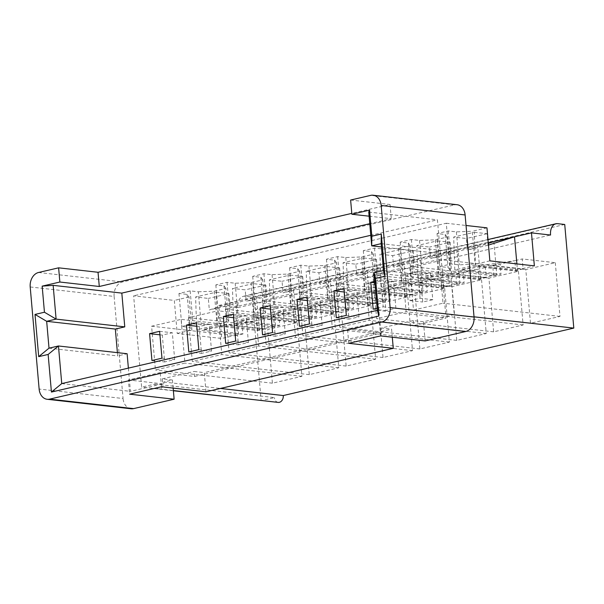 <?xml version="1.0" encoding="UTF-8"?>
<svg xmlns="http://www.w3.org/2000/svg" width="604" height="604" viewBox="0 0 604 604"><rect width="100%" height="100%" fill="white"/><g stroke="black" fill="none" stroke-linecap="round" stroke-linejoin="round"><path stroke-width="0.45" stroke-dasharray="3.02 2.27" d="M205.979 391.807L204.303 372.615L194.126 371.468L194.564 376.458L160.234 372.577L128.38 379.969L129.618 394.17M392.298 337.221L391.596 329.135L204.303 372.615M173.152 388.1L172.442 380.014L163.744 382.038A5.866 4.432 96.4 0 1 158.663 388.885A5.866 4.432 96.4 0 1 154.896 384.091L141.623 387.172L133.635 295.832L174.322 300.43L177.214 333.438L221.713 338.466L218.829 305.458L235.787 301.524L238.678 334.525L221.713 338.466M474.027 316.821L454.268 314.586L446.281 223.246L133.635 295.832M454.268 314.586L423.449 321.743L413.279 320.588L381.418 327.987L391.596 329.135M425.125 340.928L423.449 321.743M30.2 286.96L114.126 296.443A12.51 9.453 96.4 0 1 122.491 281.97L454.601 204.869A12.51 9.453 96.4 0 1 457.085 204.718M114.126 296.443L123.057 398.527L39.132 389.044M131.091 408.765A12.51 9.453 96.4 0 1 123.057 398.527M161.472 386.779L160.234 372.577M163.744 382.038L220.46 388.447M128.38 368.123L130.411 391.354L162.71 383.85L162.272 378.867L172.442 380.014M162.272 378.867L194.126 371.468M154.896 384.091L274.427 397.598L261.758 400.543M173.386 390.758L141.623 387.172M278.187 402.4A5.866 4.432 96.4 0 1 274.427 397.598M564.732 224.477L252.087 297.062L261.154 400.679M334.072 314.05L338.776 367.783L309.278 374.631L304.582 320.898L334.072 314.05L301.011 310.313L301.887 320.294L217.961 310.803L221.789 354.556L192.291 361.403L188.471 317.651L217.961 310.803M370.947 305.496L375.643 359.221L346.152 366.069L341.449 312.336L370.947 305.496L337.885 301.758L338.753 311.732L254.828 302.249L258.655 345.994L229.165 352.842L225.337 309.097L254.828 302.249M407.813 296.934L412.517 350.66L383.019 357.508L378.315 303.782L407.813 296.934L374.752 293.197L375.628 303.17L291.702 293.687L295.53 337.44L266.032 344.288L262.204 300.535L291.702 293.687M444.68 288.372L449.384 342.106L419.886 348.946L415.19 295.22L444.68 288.372L411.618 284.635L412.494 294.616L328.568 285.126L332.396 328.878L302.898 335.726L299.071 291.974L328.568 285.126M481.547 279.811L486.25 333.544L456.752 340.392L452.056 286.658L481.547 279.811L448.493 276.073L449.361 286.054L365.435 276.572L369.263 320.316L339.773 327.164L335.945 283.419L365.435 276.572M518.421 271.256L523.117 324.982L493.627 331.83L488.923 278.104L518.421 271.256L485.359 267.519L486.228 277.493L402.309 268.01L406.137 311.762L376.639 318.61L372.811 274.858L402.309 268.01M555.287 262.695L559.991 316.421L530.493 323.268L525.79 269.543L555.287 262.695L522.226 258.957L523.102 268.939L517.401 269.822L475.439 265.073L474.336 232.276L453.687 237.062L466.401 238.504L467.413 250.018L488.326 243.367M297.206 322.612L301.909 376.337L272.412 383.185L267.708 329.459L297.206 322.612L264.144 318.874L265.02 328.855L259.32 329.739L217.357 324.99L216.255 292.185L195.605 296.979L208.32 298.421L209.331 309.935L235.787 301.524L272.653 292.963L275.545 325.971L263.744 328.704L181.094 319.365L184.922 363.117L155.424 369.965L151.596 326.213L181.094 319.365M265.02 328.855L257.644 330.562L218.15 326.1L256.768 320.588L234.646 325.722L267.708 329.459M257.644 330.562L256.768 320.588L264.144 318.874M218.15 326.1L203.397 329.52L242.023 324.008L242.899 333.989L203.397 329.52M151.596 326.213L189.747 330.524L191.929 330.018L189.988 327.398L181.849 326.477L193.061 323.872L201.192 324.793L217.062 324.182L228.795 321.456L226.855 318.837L218.716 317.915L229.928 315.318L238.067 316.232L253.929 315.628L265.662 312.902L263.729 310.275L255.59 309.354L266.794 306.757L274.933 307.678L290.796 307.066L302.536 304.341L300.596 301.721L292.457 300.8L303.661 298.195L311.8 299.116L327.67 298.504L339.403 295.779L337.462 293.159L329.323 292.238L340.535 289.633L348.674 290.554L364.537 289.943L376.269 287.225L374.329 284.597L366.198 283.676L377.402 281.079L385.541 282L403.585 280.883L413.136 278.663L411.203 276.043L403.064 275.122L414.269 272.517L422.407 273.438L438.27 272.827L450.01 270.101L448.07 267.481L439.931 266.56L451.143 263.956L459.282 264.877L477.326 263.759L439.176 259.448L443.004 303.2L413.506 310.048L409.678 266.296L439.176 259.448M177.214 333.438L189.747 330.524L235.522 335.696L242.899 333.989M217.357 324.99L196.715 329.784L238.678 334.525M191.929 330.018L189.037 297.017L187.104 294.39L178.965 293.469L190.169 290.871L198.308 291.792L201.192 324.793M190.169 290.871L193.061 323.872M198.308 291.792L214.171 291.181L217.062 324.182M189.037 297.017L174.322 300.43M214.171 291.181L225.904 288.455L228.795 321.456M225.904 288.455L223.971 285.828L215.832 284.914L227.036 282.31L235.175 283.231L251.045 282.619L262.778 279.894L265.662 312.902M251.045 282.619L253.929 315.628M262.778 279.894L260.837 277.274L252.698 276.353L263.91 273.748L272.049 274.669L287.912 274.057L299.644 271.332L302.536 304.341M287.912 274.057L290.796 307.066M299.644 271.332L297.704 268.712L289.573 267.791L300.777 265.194L308.916 266.107L324.778 265.503L336.511 262.778L339.403 295.779M324.778 265.503L327.67 298.504M336.511 262.778L334.578 260.15L326.439 259.237L337.644 256.632L345.782 257.553L361.645 256.942L373.385 254.216L376.269 287.225M361.645 256.942L364.537 289.943M373.385 254.216L371.445 251.596L363.306 250.675L374.518 248.07L382.657 248.991L398.519 248.38L410.252 245.654L413.136 278.663M398.519 248.38L401.403 281.388M410.252 245.654L408.312 243.034L400.173 242.113L411.384 239.516L419.523 240.43L435.386 239.826L447.119 237.1L450.01 270.101M435.386 239.826L438.27 272.827M489.859 260.853L477.326 263.759L521.826 268.795L534.366 265.881M486.967 227.844L472.252 231.264L475.144 264.265M187.104 294.39L189.988 327.398M178.965 293.469L181.849 326.477M447.119 237.1L445.186 234.473L437.047 233.559L448.251 230.954L456.39 231.876L472.252 231.264M446.281 223.246L466.039 225.481M456.39 231.876L459.282 264.877M448.251 230.954L451.143 263.956M523.102 268.939L515.725 270.645L476.231 266.183L461.479 269.611L500.98 274.073L493.604 275.786L409.678 266.296M475.439 265.073L454.797 269.867L496.76 274.616L480.535 278.376L438.572 273.635L437.462 240.83L416.82 245.624L429.535 247.066L430.539 258.572L457.001 250.169L459.886 283.17L443.668 286.938L401.705 282.196L400.595 249.392L379.954 254.186L392.668 255.62L393.672 267.134L420.135 258.723L423.019 291.732L406.794 295.499L364.839 290.758L363.729 257.953L343.08 262.748L355.794 264.182L356.805 275.696L383.261 267.285L386.152 300.294L369.927 304.054L327.964 299.312L326.862 266.507L306.213 271.302L318.927 272.744L319.939 284.257L346.394 275.847L349.286 308.848L333.061 312.615L291.098 307.874L289.988 275.069L269.346 279.863L282.06 281.298L283.065 292.812L309.527 284.409L312.411 317.41L296.194 321.177L254.231 316.436L253.121 283.631L265.836 285.065L266.847 296.579L293.302 288.168L296.194 321.177M493.604 275.786L492.728 265.805L500.104 264.091L500.98 274.073M525.79 269.543L492.728 265.805M530.493 323.268L413.506 310.048M515.725 270.645L514.85 260.671L522.226 258.957M476.231 266.183L514.85 260.671L500.104 264.091L461.479 269.611M559.991 316.421L443.004 303.2M188.471 317.651L272.389 327.142L271.521 317.16L301.011 310.313M225.337 309.097L309.263 318.58L308.387 308.599L337.885 301.758M262.204 300.535L346.13 310.018L353.506 308.312L314.005 303.842L352.63 298.331L353.506 308.312M299.071 291.974L382.996 301.464L390.373 299.75L350.871 295.288L389.497 289.769L390.373 299.75M335.945 283.419L419.871 292.902L427.239 291.188L387.745 286.726L426.371 281.215L427.239 291.188M372.811 274.858L456.737 284.341L464.106 282.634L424.612 278.165L463.238 272.653L464.106 282.634M304.582 320.898L271.521 317.16M309.278 374.631L192.291 361.403M301.887 320.294L294.51 322.007L255.016 317.538L240.271 320.966L278.889 315.447L279.765 325.428L240.271 320.966M272.389 327.142L279.765 325.428M254.231 316.436L233.582 321.222L275.545 325.971M211.551 351.06L209.203 324.197L199.177 326.522L201.525 353.385L211.551 351.06L198.837 349.625M338.776 367.783L221.789 354.556M255.016 317.538L293.642 312.026L294.51 322.007M196.489 322.755L209.203 324.197M196.791 326.251L199.177 326.522M188.81 351.951L201.525 353.385M117.395 352.638L117.682 355.93L127.119 353.74M413.279 320.588L413.71 325.579L446.009 318.082L442.717 280.475L452.154 278.278L449.806 251.415L440.369 253.604L437.417 219.833L370.781 235.303M194.564 376.458L381.856 332.978L381.418 327.987M377.16 308.221L383.178 306.824L380.83 279.962L374.812 281.358M420.052 298.263L417.696 271.4L407.67 273.733L410.025 300.596L420.052 298.263L432.766 299.705L430.418 272.842L420.384 275.167L422.74 302.03L432.766 299.705M162.71 383.85L128.38 379.969M61.744 383.593L130.411 391.354M381.856 332.978L347.526 329.097L379.38 321.698L413.71 325.579M377.341 310.32L446.009 318.082M374.057 272.714L442.717 280.475M383.495 270.517L452.154 278.278M381.139 243.654L449.806 251.415M381.434 246.945L440.369 253.604M368.75 212.072L437.417 219.833M369.112 216.187L391.286 218.693L369.769 223.691M49.015 348.168L117.682 355.93M350.622 200.037L390.041 204.492L351.792 213.378M390.041 204.492L391.286 218.693M348.765 343.298L347.526 329.097M380.626 335.899L379.38 321.698M174.684 359.622L172.336 332.751L162.302 335.084L164.658 361.947L174.684 359.622L161.97 358.18M159.615 331.317L172.336 332.751M235.522 335.696L234.646 325.722M272.412 383.185L155.424 369.965M301.909 376.337L184.922 363.117M151.936 360.512L164.658 361.947M159.924 334.812L162.302 335.084M248.425 342.498L246.07 315.635L236.043 317.961L238.391 344.831L248.425 342.498L235.703 341.064M233.355 314.201L246.07 315.635M341.449 312.336L308.387 308.599M346.152 366.069L229.165 352.842M338.753 311.732L331.385 313.446L291.883 308.984L277.138 312.404L315.764 306.892L316.632 316.866L277.138 312.404M309.263 318.58L316.632 316.866M291.098 307.874L270.449 312.668L312.411 317.41M375.643 359.221L258.655 345.994M291.883 308.984L330.509 303.465L331.385 313.446M272.049 274.669L274.933 307.678M263.91 273.748L266.794 306.757M252.698 276.353L255.59 309.354M260.837 277.274L263.729 310.275M233.582 321.222L232.472 288.425L245.194 289.86L246.198 301.373L272.653 292.963L488.289 242.906M196.715 329.784L195.605 296.979M253.121 283.631L232.472 288.425M270.449 312.668L269.346 279.863M327.964 299.312L307.323 304.106L306.213 271.302M364.839 290.758L344.189 295.545L343.08 262.748M401.705 282.196L381.056 286.991L379.954 254.186M438.572 273.635L417.923 278.429L416.82 245.624M454.797 269.867L453.687 237.062M218.829 305.458L237.901 307.617A12.51 7.912 -103.1 0 1 243.208 296.353A12.51 7.912 -103.1 0 1 244.967 296.254L252.087 297.062M237.901 307.617L550.554 235.032M516.888 263.91L517.401 269.822M474.336 232.276L487.05 233.71L488.055 245.224L488.477 245.088M216.255 292.185L228.969 293.627L208.32 298.421M265.836 285.065L245.194 289.86M289.988 275.069L302.702 276.504L282.06 281.298M326.862 266.507L339.576 267.95L318.927 272.744M363.729 257.953L376.443 259.388L355.794 264.182M400.595 249.392L413.31 250.826L392.668 255.62M437.462 240.83L450.184 242.272L429.535 247.066M487.05 233.71L466.401 238.504M228.969 293.627L229.973 305.141L209.331 309.935M266.847 296.579L246.198 301.373M302.702 276.504L303.714 288.017L283.065 292.812M339.576 267.95L340.581 279.463L319.939 284.257M376.443 259.388L377.447 270.902L356.805 275.696M413.31 250.826L414.321 262.34L393.672 267.134M450.184 242.272L451.188 253.786L430.539 258.572M488.055 245.224L467.413 250.018M229.973 305.141L256.436 296.73L259.32 329.739M303.714 288.017L330.169 279.614L333.061 312.615M340.581 279.463L367.043 271.053L369.927 304.054M377.447 270.902L403.91 262.491L406.794 295.499M414.321 262.34L440.777 253.937L443.668 286.938M451.188 253.786L477.651 245.375L480.535 278.376M493.868 241.608L496.76 274.616M486.228 277.493L478.859 279.207L439.357 274.744L424.612 278.165M417.923 278.429L459.886 283.17M456.737 284.341L455.861 274.367L485.359 267.519M488.923 278.104L455.861 274.367M493.627 331.83L376.639 318.61M478.859 279.207L477.983 269.233L439.357 274.744M523.117 324.982L406.137 311.762M395.899 308.259L393.544 281.396L383.517 283.729L385.865 310.592L395.899 308.259L383.178 306.824M380.83 279.962L393.544 281.396M374.933 282.755L383.517 283.729M373.151 309.15L385.865 310.592M419.523 240.43L422.407 273.438M411.384 239.516L414.269 272.517M400.173 242.113L403.064 275.122M408.312 243.034L411.203 276.043M449.361 286.054L441.985 287.768L402.49 283.299L387.745 286.726M381.056 286.991L423.019 291.732M419.871 292.902L418.995 282.921L448.493 276.073M452.056 286.658L418.995 282.921M456.752 340.392L339.773 327.164M441.985 287.768L441.116 277.787L402.49 283.299M486.25 333.544L369.263 320.316M359.025 316.821L356.677 289.958L346.651 292.283L348.999 319.154L359.025 316.821L346.311 315.386M343.963 288.523L356.677 289.958M344.265 292.019L346.651 292.283M336.285 317.712L348.999 319.154M382.657 248.991L385.541 282M374.518 248.07L377.402 281.079M363.306 250.675L366.198 283.676M371.445 251.596L374.329 284.597M412.494 294.616L405.118 296.33L365.624 291.86L350.871 295.288M344.189 295.545L386.152 300.294M382.996 301.464L382.128 291.483L411.618 284.635M415.19 295.22L382.128 291.483M419.886 348.946L302.898 335.726M405.118 296.33L404.25 286.349L365.624 291.86M449.384 342.106L332.396 328.878M322.159 325.382L319.81 298.519L309.784 300.845L312.132 327.708L322.159 325.382L309.444 323.94M307.096 297.077L319.81 298.519M307.398 300.573L309.784 300.845M299.418 326.273L312.132 327.708M345.782 257.553L348.674 290.554M337.644 256.632L340.535 289.633M326.439 259.237L329.323 292.238M334.578 260.15L337.462 293.159M375.628 303.17L368.251 304.884L328.75 300.422L314.005 303.842M307.323 304.106L349.286 308.848M346.13 310.018L345.254 300.045L374.752 293.197M378.315 303.782L345.254 300.045M383.019 357.508L266.032 344.288M368.251 304.884L367.375 294.911L328.75 300.422M412.517 350.66L295.53 337.44M285.292 333.944L282.944 307.074L272.91 309.407L275.265 336.269L285.292 333.944L272.578 332.502M270.222 305.639L282.944 307.074M270.532 309.135L272.91 309.407M262.544 334.835L275.265 336.269M308.916 266.107L311.8 299.116M300.777 265.194L303.661 298.195M289.573 267.791L292.457 300.8M297.704 268.712L300.596 301.721M225.677 343.389L238.391 344.831M233.665 317.696L236.043 317.961M417.696 271.4L430.418 272.842M410.025 300.596L422.74 302.03M407.67 273.733L420.384 275.167M235.175 283.231L238.067 316.232M227.036 282.31L229.928 315.318M215.832 284.914L218.716 317.915M223.971 285.828L226.855 318.837M437.047 233.559L439.931 266.56M445.186 234.473L448.07 267.481M38.565 272.487L122.491 281.97M454.601 204.869L370.682 195.379M244.967 296.254L557.613 223.676M158.663 388.885L173.371 390.546M243.208 296.353L487.994 239.524"/><path stroke-width="0.91" d="M59.864 282.03L58.618 267.829L38.565 272.487A12.51 9.453 -83.6 0 0 30.2 286.96L39.132 389.044A12.51 9.453 -83.6 0 0 47.165 399.282A12.51 9.453 -83.6 0 0 49.641 399.131L381.758 322.03A12.51 9.453 -83.6 0 0 390.124 307.557L381.192 205.473A12.51 9.453 -83.6 0 0 373.159 195.235A12.51 9.453 -83.6 0 0 370.682 195.379L350.622 200.037L351.868 214.239L369.565 210.132L371.845 236.224L381.283 234.035L384.974 276.247L375.537 278.444L378.829 316.051L51.431 392.056L48.139 354.45L38.701 356.639L35.009 314.427L44.447 312.23L42.167 286.137L59.864 282.03L99.282 286.485L369.769 223.691M390.124 307.557L474.049 317.04L465.118 214.956L381.192 205.473M474.049 317.04A12.51 9.453 96.4 0 1 465.684 331.513L425.125 340.928L380.626 335.899L348.765 343.298L393.272 348.327L205.979 391.807L161.472 386.779L129.618 394.17L174.126 399.206L133.567 408.621A12.51 9.453 96.4 0 1 131.091 408.765L47.165 399.282M393.272 348.327L392.298 337.221M373.159 195.235L457.085 204.718A12.51 9.453 96.4 0 1 465.118 214.956M174.126 399.206L173.152 388.1M220.46 388.447L283.276 395.544A5.866 4.432 96.4 0 1 278.187 402.4L173.371 390.546M487.994 239.524L555.861 223.767A12.51 7.912 76.9 0 1 557.613 223.676L564.732 224.477L573.8 328.1L474.027 316.821M573.8 328.1L283.276 395.544M261.758 400.543L173.386 390.758M466.039 225.481L486.967 227.844L489.859 260.853L534.366 265.881L531.475 232.88L550.554 235.032A12.51 7.912 76.9 0 1 555.861 223.767M186.455 325.088L188.81 351.951L198.837 349.625L196.489 322.755L186.455 325.088L196.791 326.251M369.565 210.132L368.75 212.072L371.702 245.843L381.139 243.654L383.495 270.517L374.057 272.714L377.341 310.32L61.744 383.593L58.46 345.979L127.119 353.74L128.38 368.123M370.781 235.303L121.819 293.106L124.771 326.877L115.334 329.067L117.395 352.638M161.97 358.18L159.615 331.317L149.588 333.642L151.936 360.512L161.97 358.18M235.703 341.064L233.355 314.201L223.329 316.526L225.677 343.389L235.703 341.064M272.578 332.502L270.222 305.639L260.196 307.964L262.544 334.835L272.578 332.502M309.444 323.94L307.096 297.077L297.062 299.41L299.418 326.273L309.444 323.94M346.311 315.386L343.963 288.523L333.937 290.849L336.285 317.712L346.311 315.386M374.812 281.358L370.803 282.287L373.151 309.15L377.16 308.221M377.341 310.32L378.829 316.051M61.744 383.593L51.431 392.056M374.057 272.714L375.537 278.444M383.495 270.517L384.974 276.247M381.434 246.945L371.702 245.843L371.845 236.224M381.139 243.654L381.283 234.035M42.167 286.137L53.152 285.345L121.819 293.106M351.868 214.239L369.112 216.187M48.139 354.45L58.46 345.979L49.015 348.168L46.667 321.305L56.104 319.116L53.152 285.345M44.447 312.23L56.104 319.116L124.771 326.877M115.334 329.067L46.667 321.305L35.009 314.427M49.015 348.168L38.701 356.639M58.618 267.829L98.037 272.283L99.282 286.485M351.792 213.378L98.037 272.283M149.588 333.642L159.924 334.812M488.477 245.088L514.517 236.813L516.888 263.91M488.326 243.367L493.868 241.608L531.475 232.88M488.289 242.906L493.868 241.608M370.803 282.287L374.933 282.755M333.937 290.849L344.265 292.019M297.062 299.41L307.398 300.573M260.196 307.964L270.532 309.135M223.329 316.526L233.665 317.696M381.758 322.03L465.684 331.513M133.567 408.621L49.641 399.131"/></g></svg>
